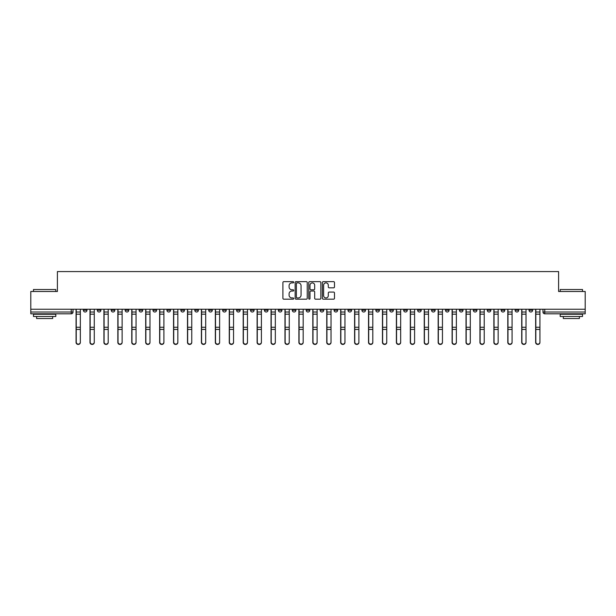 <?xml version="1.0" encoding="UTF-8"?>
<svg xmlns="http://www.w3.org/2000/svg" width="616" height="616" viewBox="0 0 616 616"><rect width="100%" height="100%" fill="white"/><g stroke="black" fill="none" stroke-linecap="round" stroke-linejoin="round"><path stroke-width="0.92" d="M293.716 282.267A0.616 0.616 0 0 0 293.101 281.651L283.791 281.651A0.878 0.878 0 0 0 282.913 282.528L282.913 298.298A0.878 0.878 0 0 0 283.791 299.176L293.101 299.176A0.616 0.616 0 0 0 293.716 298.56A0.616 0.616 0 0 0 293.101 297.952L291.899 297.952A2.803 2.803 0 0 1 289.096 295.149L289.096 293.832A2.803 2.803 0 0 1 291.899 291.029L293.101 291.029A0.616 0.616 0 0 0 293.716 290.413A0.616 0.616 0 0 0 293.101 289.797L291.899 289.797A2.803 2.803 0 0 1 289.096 286.994L289.096 285.685A2.803 2.803 0 0 1 291.899 282.875L293.101 282.875A0.616 0.616 0 0 0 293.716 282.267M473.334 309.247L473.334 310.233L476.907 310.233A1.786 1.786 0 0 1 475.121 312.019A1.786 1.786 0 0 1 473.334 310.233L473.334 309.247M459.413 310.233L459.413 309.247L459.413 310.233A1.786 1.786 0 0 0 461.199 312.019A1.786 1.786 0 0 1 459.413 310.233L462.986 310.233A1.786 1.786 0 0 1 461.199 312.019M431.554 309.247L431.554 310.233L435.127 310.233A1.786 1.786 0 0 1 433.341 312.019A1.786 1.786 0 0 1 431.554 310.233L431.554 309.247M417.633 310.233L417.633 309.247L417.633 310.233A1.786 1.786 0 0 0 419.419 312.019A1.786 1.786 0 0 1 417.633 310.233L421.198 310.233A1.786 1.786 0 0 1 419.419 312.019M403.703 310.233L403.703 309.247L403.703 310.233A1.786 1.786 0 0 0 405.49 312.019A1.786 1.786 0 0 1 403.703 310.233L407.276 310.233A1.786 1.786 0 0 1 405.49 312.019A1.786 1.786 0 0 0 407.276 310.233A1.786 1.786 0 0 1 405.49 312.019M361.923 310.233L361.923 309.247L361.923 310.233A1.786 1.786 0 0 0 363.71 312.019A1.786 1.786 0 0 1 361.923 310.233L365.496 310.233A1.786 1.786 0 0 1 363.71 312.019M347.994 309.247L347.994 310.233L351.567 310.233A1.786 1.786 0 0 1 349.78 312.019A1.786 1.786 0 0 1 347.994 310.233L347.994 309.247M334.072 309.247L334.072 310.233L337.637 310.233A1.786 1.786 0 0 1 335.851 312.019A1.786 1.786 0 0 1 334.072 310.233L334.072 309.247M320.143 309.247L320.143 310.233L323.716 310.233A1.786 1.786 0 0 1 321.929 312.019A1.786 1.786 0 0 1 320.143 310.233L320.143 309.247M306.214 310.233L306.214 309.247L306.214 310.233A1.786 1.786 0 0 0 308 312.019A1.786 1.786 0 0 1 306.214 310.233L309.786 310.233A1.786 1.786 0 0 1 308 312.019M278.363 309.247L278.363 310.233L281.928 310.233A1.786 1.786 0 0 1 280.149 312.019A1.786 1.786 0 0 1 278.363 310.233L278.363 309.247M264.433 310.233L264.433 309.247L264.433 310.233A1.786 1.786 0 0 0 266.22 312.019A1.786 1.786 0 0 1 264.433 310.233L268.006 310.233A1.786 1.786 0 0 1 266.22 312.019A1.786 1.786 0 0 0 268.006 310.233A1.786 1.786 0 0 1 266.22 312.019M180.873 309.247L180.873 310.233L184.446 310.233A1.786 1.786 0 0 1 182.659 312.019A1.786 1.786 0 0 1 180.873 310.233L180.873 309.247M166.944 309.247L166.944 310.233L170.517 310.233A1.786 1.786 0 0 1 168.73 312.019A1.786 1.786 0 0 1 166.944 310.233L166.944 309.247M153.014 309.247L153.014 310.233L156.587 310.233A1.786 1.786 0 0 1 154.801 312.019A1.786 1.786 0 0 1 153.014 310.233L153.014 309.247M125.164 309.247L125.164 310.233L128.736 310.233A1.786 1.786 0 0 1 126.95 312.019A1.786 1.786 0 0 1 125.164 310.233L125.164 309.247M111.234 309.247L111.234 310.233L114.807 310.233A1.786 1.786 0 0 1 113.021 312.019A1.786 1.786 0 0 1 111.234 310.233L111.234 309.247M333.61 287.826A0.878 0.878 0 0 0 334.488 286.956L334.488 282.528A0.878 0.878 0 0 0 333.61 281.651L323.269 281.651A0.878 0.878 0 0 0 322.391 282.528L322.391 298.298A0.878 0.878 0 0 0 323.269 299.176L333.61 299.176A0.878 0.878 0 0 0 334.488 298.298L334.488 292.954A0.878 0.878 0 0 0 333.61 292.076L329.183 292.076A0.878 0.878 0 0 0 328.305 292.954L328.305 295.603A2.341 2.341 0 0 1 325.964 297.952A2.341 2.341 0 0 1 323.623 295.603L323.623 285.223A2.341 2.341 0 0 1 325.964 282.875A2.341 2.341 0 0 1 328.305 285.223L328.305 286.956A0.878 0.878 0 0 0 329.183 287.826L333.61 287.826M30.8 309.247L30.8 291.483L57.404 291.483L57.404 271.579L558.596 271.579L558.596 291.483L585.2 291.483L585.2 309.247L30.8 309.247L30.8 312.019L73.027 312.019L73.027 309.247L73.027 312.019A1.786 1.786 0 0 1 71.24 313.806L30.8 313.806L30.8 312.019M307.23 282.528A0.878 0.878 0 0 0 306.36 281.651L296.019 281.651A0.878 0.878 0 0 0 295.141 282.528L295.141 298.298A0.878 0.878 0 0 0 296.019 299.176L306.36 299.176A0.878 0.878 0 0 0 307.23 298.298L307.23 282.528M309.64 281.651L319.981 281.651A0.878 0.878 0 0 1 320.859 282.528L320.859 298.298A0.878 0.878 0 0 1 319.981 299.176L315.561 299.176A0.878 0.878 0 0 1 314.684 298.298L314.684 291.907A0.878 0.878 0 0 0 313.806 291.029L310.872 291.029A0.878 0.878 0 0 0 309.994 291.907L309.994 298.56A0.616 0.616 0 0 1 309.378 299.176A0.616 0.616 0 0 1 308.77 298.56L308.77 282.528A0.878 0.878 0 0 1 309.64 281.651M542.973 309.247L542.973 312.019L585.2 312.019L585.2 313.806L544.76 313.806A1.786 1.786 0 0 1 542.973 312.019A1.786 1.786 0 0 0 544.76 313.806L544.76 309.247M585.2 309.247L585.2 312.019M532.617 309.247L532.617 310.233A1.786 1.786 0 0 1 530.83 312.019A1.786 1.786 0 0 1 529.044 310.233L532.617 310.233M529.044 309.247L529.044 310.233M518.687 309.247L518.687 310.233A1.786 1.786 0 0 1 516.901 312.019A1.786 1.786 0 0 1 515.122 310.233L518.687 310.233M515.122 309.247L515.122 310.233M504.766 309.247L504.766 310.233A1.786 1.786 0 0 1 502.979 312.019A1.786 1.786 0 0 1 501.193 310.233A1.786 1.786 0 0 0 502.979 312.019M501.193 309.247L501.193 310.233L504.766 310.233M490.837 309.247L490.837 310.233A1.786 1.786 0 0 1 489.05 312.019A1.786 1.786 0 0 1 487.264 310.233L490.837 310.233M487.264 309.247L487.264 310.233M476.907 309.247L476.907 310.233L476.907 309.247M462.986 309.247L462.986 310.233M449.056 309.247L449.056 310.233A1.786 1.786 0 0 1 447.27 312.019A1.786 1.786 0 0 1 445.483 310.233L449.056 310.233A1.786 1.786 0 0 1 447.27 312.019A1.786 1.786 0 0 0 449.056 310.233L449.056 309.247M445.483 309.247L445.483 310.233M435.127 309.247L435.127 310.233A1.786 1.786 0 0 1 433.341 312.019A1.786 1.786 0 0 0 435.127 310.233L435.127 309.247M421.198 309.247L421.198 310.233L421.198 309.247M407.276 309.247L407.276 310.233M393.347 309.247L393.347 310.233A1.786 1.786 0 0 1 391.56 312.019A1.786 1.786 0 0 1 389.774 310.233L393.347 310.233A1.786 1.786 0 0 1 391.56 312.019A1.786 1.786 0 0 0 393.347 310.233M389.774 309.247L389.774 310.233M379.418 309.247L379.418 310.233A1.786 1.786 0 0 1 377.631 312.019A1.786 1.786 0 0 1 375.852 310.233A1.786 1.786 0 0 0 377.631 312.019A1.786 1.786 0 0 0 379.418 310.233A1.786 1.786 0 0 1 377.631 312.019M375.852 309.247L375.852 310.233L379.418 310.233M365.496 309.247L365.496 310.233L365.496 309.247M351.567 309.247L351.567 310.233L351.567 309.247M337.637 309.247L337.637 310.233A1.786 1.786 0 0 1 335.851 312.019A1.786 1.786 0 0 0 337.637 310.233L337.637 309.247M323.716 309.247L323.716 310.233A1.786 1.786 0 0 1 321.929 312.019A1.786 1.786 0 0 0 323.716 310.233M309.786 309.247L309.786 310.233L309.786 309.247M295.857 309.247L295.857 310.233A1.786 1.786 0 0 1 294.071 312.019A1.786 1.786 0 0 1 292.284 310.233A1.786 1.786 0 0 0 294.071 312.019M292.284 309.247L292.284 310.233L295.857 310.233M281.928 309.247L281.928 310.233A1.786 1.786 0 0 1 280.149 312.019A1.786 1.786 0 0 0 281.928 310.233L281.928 309.247M268.006 309.247L268.006 310.233M254.077 309.247L254.077 310.233A1.786 1.786 0 0 1 252.29 312.019A1.786 1.786 0 0 1 250.504 310.233L254.077 310.233M250.504 309.247L250.504 310.233M240.148 309.247L240.148 310.233A1.786 1.786 0 0 1 238.369 312.019A1.786 1.786 0 0 1 236.583 310.233L240.148 310.233M236.583 309.247L236.583 310.233M226.226 309.247L226.226 310.233A1.786 1.786 0 0 1 224.44 312.019A1.786 1.786 0 0 1 222.653 310.233L226.226 310.233M222.653 309.247L222.653 310.233M212.297 309.247L212.297 310.233A1.786 1.786 0 0 1 210.51 312.019A1.786 1.786 0 0 1 208.724 310.233L212.297 310.233M208.724 309.247L208.724 310.233M198.367 309.247L198.367 310.233A1.786 1.786 0 0 1 196.581 312.019A1.786 1.786 0 0 1 194.802 310.233L198.367 310.233M194.802 309.247L194.802 310.233M184.446 309.247L184.446 310.233L184.446 309.247M170.517 309.247L170.517 310.233M156.587 309.247L156.587 310.233L156.587 309.247M142.666 309.247L142.666 310.233A1.786 1.786 0 0 1 140.879 312.019A1.786 1.786 0 0 1 139.093 310.233L142.666 310.233M139.093 309.247L139.093 310.233M128.736 309.247L128.736 310.233M114.807 309.247L114.807 310.233L114.807 309.247M100.878 309.247L100.878 310.233A1.786 1.786 0 0 1 99.099 312.019A1.786 1.786 0 0 1 97.313 310.233L100.878 310.233M97.313 309.247L97.313 310.233M83.383 309.247L83.383 310.233L86.956 310.233L86.956 309.247L86.956 310.233A1.786 1.786 0 0 1 85.17 312.019A1.786 1.786 0 0 1 83.383 310.233A1.786 1.786 0 0 0 85.17 312.019M71.24 313.806A1.786 1.786 0 0 0 73.027 312.019A1.786 1.786 0 0 1 71.24 313.806L71.24 309.247M296.981 282.875A0.616 0.616 0 0 0 296.365 283.491L296.365 297.335A0.616 0.616 0 0 0 296.981 297.952L298.252 297.952A2.803 2.803 0 0 0 301.055 295.149L301.055 285.685A2.803 2.803 0 0 0 298.252 282.875L296.981 282.875M314.684 285.262A2.341 2.341 0 0 0 312.335 282.921A2.341 2.341 0 0 0 309.994 285.262L309.994 288.927A0.878 0.878 0 0 0 310.872 289.797L313.806 289.797A0.878 0.878 0 0 0 314.684 288.927L314.684 285.262M76.061 309.247L76.061 342.45A2.056 1.979 180 0 0 78.209 344.421M80.349 342.134L80.349 342.45A2.056 1.979 180 0 1 78.294 344.429A2.056 1.979 180 0 1 76.238 342.45L76.238 342.134A2.056 1.979 0 0 0 78.294 344.113A2.056 1.979 0 0 0 80.349 342.134L80.349 329.414L76.238 329.414L76.238 342.134M76.238 309.247L76.238 329.414M80.349 309.247L80.349 329.414M89.99 309.247L89.99 342.45A2.056 1.979 180 0 0 92.131 344.421M103.919 309.247L103.919 342.45A2.056 1.979 180 0 0 106.06 344.421M117.841 309.247L117.841 342.45A2.056 1.979 180 0 0 119.989 344.421M94.271 342.134L94.271 342.45A2.056 1.979 180 0 1 92.223 344.429A2.056 1.979 180 0 1 90.167 342.45L90.167 342.134A2.056 1.979 0 0 0 92.223 344.113A2.056 1.979 0 0 0 94.271 342.134L94.271 329.414L90.167 329.414L90.167 342.134M90.167 309.247L90.167 329.414M94.271 309.247L94.271 329.414M108.2 342.134L108.2 342.45A2.056 1.979 180 0 1 106.152 344.429A2.056 1.979 180 0 1 104.096 342.45L104.096 342.134A2.056 1.979 0 0 0 106.152 344.113A2.056 1.979 0 0 0 108.2 342.134L108.2 329.414L104.096 329.414L104.096 342.134M104.096 309.247L104.096 329.414M108.2 309.247L108.2 329.414M122.13 342.134L122.13 342.45A2.056 1.979 180 0 1 120.074 344.429A2.056 1.979 180 0 1 118.026 342.45L118.026 342.134A2.056 1.979 0 0 0 120.074 344.113A2.056 1.979 0 0 0 122.13 342.134L122.13 329.414L118.026 329.414L118.026 342.134M118.026 309.247L118.026 329.414M122.13 309.247L122.13 329.414M33.48 289.52L55.794 289.52L33.48 289.52L33.48 291.483M55.794 316.485L33.48 316.485L33.48 314.252L55.794 314.252L55.794 316.485M52.676 316.485L52.676 318.534L36.606 318.534L36.606 316.485M560.206 289.52L582.52 289.52L560.206 289.52L560.206 291.483M582.52 316.485L560.206 316.485L560.206 314.252L582.52 314.252L582.52 316.485M579.394 316.485L579.394 318.534L563.324 318.534L563.324 316.485M131.77 309.247L131.77 342.45A2.056 1.979 180 0 0 133.911 344.421M145.699 309.247L145.699 342.45A2.056 1.979 180 0 0 147.84 344.421M136.059 342.134L136.059 342.45A2.056 1.979 180 0 1 134.003 344.429A2.056 1.979 180 0 1 131.947 342.45L131.947 342.134A2.056 1.979 0 0 0 134.003 344.113A2.056 1.979 0 0 0 136.059 342.134L136.059 329.414L131.947 329.414L131.947 342.134M131.947 309.247L131.947 329.414M136.059 309.247L136.059 329.414M149.981 342.134L149.981 342.45A2.056 1.979 180 0 1 147.932 344.429A2.056 1.979 180 0 1 145.876 342.45L145.876 342.134A2.056 1.979 0 0 0 147.932 344.113A2.056 1.979 0 0 0 149.981 342.134L149.981 329.414L145.876 329.414L145.876 342.134M145.876 309.247L145.876 329.414M149.981 309.247L149.981 329.414M159.621 309.247L159.621 342.45A2.056 1.979 180 0 0 161.769 344.421M173.55 309.247L173.55 342.45A2.056 1.979 180 0 0 175.691 344.421M187.48 309.247L187.48 342.45A2.056 1.979 180 0 0 189.62 344.421M201.409 309.247L201.409 342.45A2.056 1.979 180 0 0 203.55 344.421M215.331 309.247L215.331 342.45A2.056 1.979 180 0 0 217.471 344.421M229.26 309.247L229.26 342.45A2.056 1.979 180 0 0 231.4 344.421M243.189 309.247L243.189 342.45A2.056 1.979 180 0 0 245.33 344.421M257.111 309.247L257.111 342.45A2.056 1.979 180 0 0 259.259 344.421M163.91 342.134L163.91 342.45A2.056 1.979 180 0 1 161.854 344.429A2.056 1.979 180 0 1 159.806 342.45L159.806 342.134A2.056 1.979 0 0 0 161.854 344.113A2.056 1.979 0 0 0 163.91 342.134L163.91 329.414L159.806 329.414L159.806 342.134M159.806 309.247L159.806 329.414M163.91 309.247L163.91 329.414M177.839 342.134L177.839 342.45A2.056 1.979 180 0 1 175.783 344.429A2.056 1.979 180 0 1 173.727 342.45L173.727 342.134A2.056 1.979 0 0 0 175.783 344.113A2.056 1.979 0 0 0 177.839 342.134L177.839 329.414L173.727 329.414L173.727 342.134M173.727 309.247L173.727 329.414M177.839 309.247L177.839 329.414M191.761 342.134L191.761 342.45A2.056 1.979 180 0 1 189.713 344.429A2.056 1.979 180 0 1 187.657 342.45L187.657 342.134A2.056 1.979 0 0 0 189.713 344.113A2.056 1.979 0 0 0 191.761 342.134L191.761 329.414L187.657 329.414L187.657 342.134M187.657 309.247L187.657 329.414M191.761 309.247L191.761 329.414M205.69 342.134L205.69 342.45A2.056 1.979 180 0 1 203.634 344.429A2.056 1.979 180 0 1 201.586 342.45L201.586 342.134A2.056 1.979 0 0 0 203.634 344.113A2.056 1.979 0 0 0 205.69 342.134L205.69 329.414L201.586 329.414L201.586 342.134M201.586 309.247L201.586 329.414M205.69 309.247L205.69 329.414M219.619 342.134L219.619 342.45A2.056 1.979 180 0 1 217.564 344.429A2.056 1.979 180 0 1 215.508 342.45L215.508 342.134A2.056 1.979 0 0 0 217.564 344.113A2.056 1.979 0 0 0 219.619 342.134L219.619 329.414L215.508 329.414L215.508 342.134M215.508 309.247L215.508 329.414M219.619 309.247L219.619 329.414M233.541 342.134L233.541 342.45A2.056 1.979 180 0 1 231.493 344.429A2.056 1.979 180 0 1 229.437 342.45L229.437 342.134A2.056 1.979 0 0 0 231.493 344.113A2.056 1.979 0 0 0 233.541 342.134L233.541 329.414L229.437 329.414L229.437 342.134M229.437 309.247L229.437 329.414M233.541 309.247L233.541 329.414M247.47 342.134L247.47 342.45A2.056 1.979 180 0 1 245.414 344.429A2.056 1.979 180 0 1 243.366 342.45L243.366 342.134A2.056 1.979 0 0 0 245.414 344.113A2.056 1.979 0 0 0 247.47 342.134L247.47 329.414L243.366 329.414L243.366 342.134M243.366 309.247L243.366 329.414M247.47 309.247L247.47 329.414M261.4 342.134L261.4 342.45A2.056 1.979 180 0 1 259.344 344.429A2.056 1.979 180 0 1 257.288 342.45L257.288 342.134A2.056 1.979 0 0 0 259.344 344.113A2.056 1.979 0 0 0 261.4 342.134L261.4 329.414L257.288 329.414L257.288 342.134M257.288 309.247L257.288 329.414M261.4 309.247L261.4 329.414M271.04 309.247L271.04 342.45A2.056 1.979 180 0 0 273.181 344.421M284.969 309.247L284.969 342.45A2.056 1.979 180 0 0 287.11 344.421M298.891 309.247L298.891 342.45A2.056 1.979 180 0 0 301.039 344.421M312.82 309.247L312.82 342.45A2.056 1.979 180 0 0 314.961 344.421M326.75 309.247L326.75 342.45A2.056 1.979 180 0 0 328.89 344.421M340.671 309.247L340.671 342.45A2.056 1.979 180 0 0 342.819 344.421M354.6 309.247L354.6 342.45A2.056 1.979 180 0 0 356.741 344.421M368.53 309.247L368.53 342.45A2.056 1.979 180 0 0 370.67 344.421M382.459 309.247L382.459 342.45A2.056 1.979 180 0 0 384.6 344.421M396.381 309.247L396.381 342.45A2.056 1.979 180 0 0 398.529 344.421M410.31 309.247L410.31 342.45A2.056 1.979 180 0 0 412.45 344.421M424.239 309.247L424.239 342.45A2.056 1.979 180 0 0 426.38 344.421M438.161 309.247L438.161 342.45A2.056 1.979 180 0 0 440.309 344.421M452.09 309.247L452.09 342.45A2.056 1.979 180 0 0 454.231 344.421M466.019 309.247L466.019 342.45A2.056 1.979 180 0 0 468.16 344.421M275.329 342.134L275.329 342.45A2.056 1.979 180 0 1 273.273 344.429A2.056 1.979 180 0 1 271.217 342.45L271.217 342.134A2.056 1.979 0 0 0 273.273 344.113A2.056 1.979 0 0 0 275.329 342.134L275.329 329.414L271.217 329.414L271.217 342.134M271.217 309.247L271.217 329.414M275.329 309.247L275.329 329.414M289.25 342.134L289.25 342.45A2.056 1.979 180 0 1 287.202 344.429A2.056 1.979 180 0 1 285.146 342.45L285.146 342.134A2.056 1.979 0 0 0 287.202 344.113A2.056 1.979 0 0 0 289.25 342.134L289.25 329.414L285.146 329.414L285.146 342.134M285.146 309.247L285.146 329.414M289.25 309.247L289.25 329.414M303.18 342.134L303.18 342.45A2.056 1.979 180 0 1 301.124 344.429A2.056 1.979 180 0 1 299.076 342.45L299.076 342.134A2.056 1.979 0 0 0 301.124 344.113A2.056 1.979 0 0 0 303.18 342.134L303.18 329.414L299.076 329.414L299.076 342.134M299.076 309.247L299.076 329.414M303.18 309.247L303.18 329.414M317.109 342.134L317.109 342.45A2.056 1.979 180 0 1 315.053 344.429A2.056 1.979 180 0 1 312.997 342.45L312.997 342.134A2.056 1.979 0 0 0 315.053 344.113A2.056 1.979 0 0 0 317.109 342.134L317.109 329.414L312.997 329.414L312.997 342.134M312.997 309.247L312.997 329.414M317.109 309.247L317.109 329.414M331.031 342.134L331.031 342.45A2.056 1.979 180 0 1 328.983 344.429A2.056 1.979 180 0 1 326.927 342.45L326.927 342.134A2.056 1.979 0 0 0 328.983 344.113A2.056 1.979 0 0 0 331.031 342.134L331.031 329.414L326.927 329.414L326.927 342.134M326.927 309.247L326.927 329.414M331.031 309.247L331.031 329.414M344.96 342.134L344.96 342.45A2.056 1.979 180 0 1 342.904 344.429A2.056 1.979 180 0 1 340.856 342.45L340.856 342.134A2.056 1.979 0 0 0 342.904 344.113A2.056 1.979 0 0 0 344.96 342.134L344.96 329.414L340.856 329.414L340.856 342.134M340.856 309.247L340.856 329.414M344.96 309.247L344.96 329.414M358.889 342.134L358.889 342.45A2.056 1.979 180 0 1 356.833 344.429A2.056 1.979 180 0 1 354.778 342.45L354.778 342.134A2.056 1.979 0 0 0 356.833 344.113A2.056 1.979 0 0 0 358.889 342.134L358.889 329.414L354.778 329.414L354.778 342.134M354.778 309.247L354.778 329.414M358.889 309.247L358.889 329.414M372.811 342.134L372.811 342.45A2.056 1.979 180 0 1 370.763 344.429A2.056 1.979 180 0 1 368.707 342.45L368.707 342.134A2.056 1.979 0 0 0 370.763 344.113A2.056 1.979 0 0 0 372.811 342.134L372.811 329.414L368.707 329.414L368.707 342.134M368.707 309.247L368.707 329.414M372.811 309.247L372.811 329.414M386.74 342.134L386.74 342.45A2.056 1.979 180 0 1 384.684 344.429A2.056 1.979 180 0 1 382.636 342.45L382.636 342.134A2.056 1.979 0 0 0 384.684 344.113A2.056 1.979 0 0 0 386.74 342.134L386.74 329.414L382.636 329.414L382.636 342.134M382.636 309.247L382.636 329.414M386.74 309.247L386.74 329.414M400.67 342.134L400.67 342.45A2.056 1.979 180 0 1 398.614 344.429A2.056 1.979 180 0 1 396.558 342.45L396.558 342.134A2.056 1.979 0 0 0 398.614 344.113A2.056 1.979 0 0 0 400.67 342.134L400.67 329.414L396.558 329.414L396.558 342.134M396.558 309.247L396.558 329.414M400.67 309.247L400.67 329.414M414.591 342.134L414.591 342.45A2.056 1.979 180 0 1 412.543 344.429A2.056 1.979 180 0 1 410.487 342.45L410.487 342.134A2.056 1.979 0 0 0 412.543 344.113A2.056 1.979 0 0 0 414.591 342.134L414.591 329.414L410.487 329.414L410.487 342.134M410.487 309.247L410.487 329.414M414.591 309.247L414.591 329.414M428.52 342.134L428.52 342.45A2.056 1.979 180 0 1 426.472 344.429A2.056 1.979 180 0 1 424.416 342.45L424.416 342.134A2.056 1.979 0 0 0 426.472 344.113A2.056 1.979 0 0 0 428.52 342.134L428.52 329.414L424.416 329.414L424.416 342.134M424.416 309.247L424.416 329.414M428.52 309.247L428.52 329.414M442.45 342.134L442.45 342.45A2.056 1.979 180 0 1 440.394 344.429A2.056 1.979 180 0 1 438.346 342.45L438.346 342.134A2.056 1.979 0 0 0 440.394 344.113A2.056 1.979 0 0 0 442.45 342.134L442.45 329.414L438.346 329.414L438.346 342.134M438.346 309.247L438.346 329.414M442.45 309.247L442.45 329.414M456.379 342.134L456.379 342.45A2.056 1.979 180 0 1 454.323 344.429A2.056 1.979 180 0 1 452.267 342.45L452.267 342.134A2.056 1.979 0 0 0 454.323 344.113A2.056 1.979 0 0 0 456.379 342.134L456.379 329.414L452.267 329.414L452.267 342.134M452.267 309.247L452.267 329.414M456.379 309.247L456.379 329.414M470.301 342.134L470.301 342.45A2.056 1.979 180 0 1 468.252 344.429A2.056 1.979 180 0 1 466.197 342.45L466.197 342.134A2.056 1.979 0 0 0 468.252 344.113A2.056 1.979 0 0 0 470.301 342.134L470.301 329.414L466.197 329.414L466.197 342.134M466.197 309.247L466.197 329.414M470.301 309.247L470.301 329.414M479.941 309.247L479.941 342.45A2.056 1.979 180 0 0 482.089 344.421M484.23 342.134L484.23 342.45A2.056 1.979 180 0 1 482.174 344.429A2.056 1.979 180 0 1 480.126 342.45L480.126 342.134A2.056 1.979 0 0 0 482.174 344.113A2.056 1.979 0 0 0 484.23 342.134L484.23 329.414L480.126 329.414L480.126 342.134M480.126 309.247L480.126 329.414M484.23 309.247L484.23 329.414M493.87 309.247L493.87 342.45A2.056 1.979 180 0 0 496.011 344.421M498.159 342.134L498.159 342.45A2.056 1.979 180 0 1 496.103 344.429A2.056 1.979 180 0 1 494.047 342.45L494.047 342.134A2.056 1.979 0 0 0 496.103 344.113A2.056 1.979 0 0 0 498.159 342.134L498.159 329.414L494.047 329.414L494.047 342.134M494.047 309.247L494.047 329.414M498.159 309.247L498.159 329.414M507.8 309.247L507.8 342.45A2.056 1.979 180 0 0 509.94 344.421M512.081 342.134L512.081 342.45A2.056 1.979 180 0 1 510.033 344.429A2.056 1.979 180 0 1 507.977 342.45L507.977 342.134A2.056 1.979 0 0 0 510.033 344.113A2.056 1.979 0 0 0 512.081 342.134L512.081 329.414L507.977 329.414L507.977 342.134M507.977 309.247L507.977 329.414M512.081 309.247L512.081 329.414M521.729 309.247L521.729 342.45A2.056 1.979 180 0 0 523.87 344.421M526.01 342.134L526.01 342.45A2.056 1.979 180 0 1 523.954 344.429A2.056 1.979 180 0 1 521.906 342.45L521.906 342.134A2.056 1.979 0 0 0 523.954 344.113A2.056 1.979 0 0 0 526.01 342.134L526.01 329.414L521.906 329.414L521.906 342.134M521.906 309.247L521.906 329.414M526.01 309.247L526.01 329.414M535.65 309.247L535.65 342.45A2.056 1.979 180 0 0 537.791 344.421M539.939 342.134L539.939 342.45A2.056 1.979 180 0 1 537.884 344.429A2.056 1.979 180 0 1 535.828 342.45L535.828 342.134A2.056 1.979 0 0 0 537.884 344.113A2.056 1.979 0 0 0 539.939 342.134L539.939 329.414L535.828 329.414L535.828 342.134M535.828 309.247L535.828 329.414M539.939 309.247L539.939 329.414M76.061 312.019L80.349 312.019M80.349 327.265L76.238 327.265M80.349 314.175L76.238 314.175M89.99 312.019L94.271 312.019M103.919 312.019L108.2 312.019M117.841 312.019L122.13 312.019M94.271 327.265L90.167 327.265M94.271 314.175L90.167 314.175M108.2 327.265L104.096 327.265M108.2 314.175L104.096 314.175M122.13 327.265L118.026 327.265M122.13 314.175L118.026 314.175M131.77 312.019L136.059 312.019M145.699 312.019L149.981 312.019M136.059 327.265L131.947 327.265M136.059 314.175L131.947 314.175M149.981 327.265L145.876 327.265M149.981 314.175L145.876 314.175M159.621 312.019L163.91 312.019M173.55 312.019L177.839 312.019M187.48 312.019L191.761 312.019M201.409 312.019L205.69 312.019M215.331 312.019L219.619 312.019M229.26 312.019L233.541 312.019M243.189 312.019L247.47 312.019M257.111 312.019L261.4 312.019M163.91 327.265L159.806 327.265M163.91 314.175L159.806 314.175M177.839 327.265L173.727 327.265M177.839 314.175L173.727 314.175M191.761 327.265L187.657 327.265M191.761 314.175L187.657 314.175M205.69 327.265L201.586 327.265M205.69 314.175L201.586 314.175M219.619 327.265L215.508 327.265M219.619 314.175L215.508 314.175M233.541 327.265L229.437 327.265M233.541 314.175L229.437 314.175M247.47 327.265L243.366 327.265M247.47 314.175L243.366 314.175M261.4 327.265L257.288 327.265M261.4 314.175L257.288 314.175M271.04 312.019L275.329 312.019M284.969 312.019L289.25 312.019M298.891 312.019L303.18 312.019M312.82 312.019L317.109 312.019M326.75 312.019L331.031 312.019M340.671 312.019L344.96 312.019M354.6 312.019L358.889 312.019M368.53 312.019L372.811 312.019M382.459 312.019L386.74 312.019M396.381 312.019L400.67 312.019M410.31 312.019L414.591 312.019M424.239 312.019L428.52 312.019M438.161 312.019L442.45 312.019M452.09 312.019L456.379 312.019M466.019 312.019L470.301 312.019M275.329 327.265L271.217 327.265M275.329 314.175L271.217 314.175M289.25 327.265L285.146 327.265M289.25 314.175L285.146 314.175M303.18 327.265L299.076 327.265M303.18 314.175L299.076 314.175M317.109 327.265L312.997 327.265M317.109 314.175L312.997 314.175M331.031 327.265L326.927 327.265M331.031 314.175L326.927 314.175M344.96 327.265L340.856 327.265M344.96 314.175L340.856 314.175M358.889 327.265L354.778 327.265M358.889 314.175L354.778 314.175M372.811 327.265L368.707 327.265M372.811 314.175L368.707 314.175M386.74 327.265L382.636 327.265M386.74 314.175L382.636 314.175M400.67 327.265L396.558 327.265M400.67 314.175L396.558 314.175M414.591 327.265L410.487 327.265M414.591 314.175L410.487 314.175M428.52 327.265L424.416 327.265M428.52 314.175L424.416 314.175M442.45 327.265L438.346 327.265M442.45 314.175L438.346 314.175M456.379 327.265L452.267 327.265M456.379 314.175L452.267 314.175M470.301 327.265L466.197 327.265M470.301 314.175L466.197 314.175M479.941 312.019L484.23 312.019M484.23 327.265L480.126 327.265M484.23 314.175L480.126 314.175M493.87 312.019L498.159 312.019M498.159 327.265L494.047 327.265M498.159 314.175L494.047 314.175M507.8 312.019L512.081 312.019M512.081 327.265L507.977 327.265M512.081 314.175L507.977 314.175M521.729 312.019L526.01 312.019M526.01 327.265L521.906 327.265M526.01 314.175L521.906 314.175M535.65 312.019L539.939 312.019M539.939 327.265L535.828 327.265M539.939 314.175L535.828 314.175M55.794 291.483L55.794 289.52M50.712 314.252L50.712 313.806M38.569 314.252L38.569 313.806M582.52 291.483L582.52 289.52M577.431 314.252L577.431 313.806M565.288 314.252L565.288 313.806"/></g></svg>
